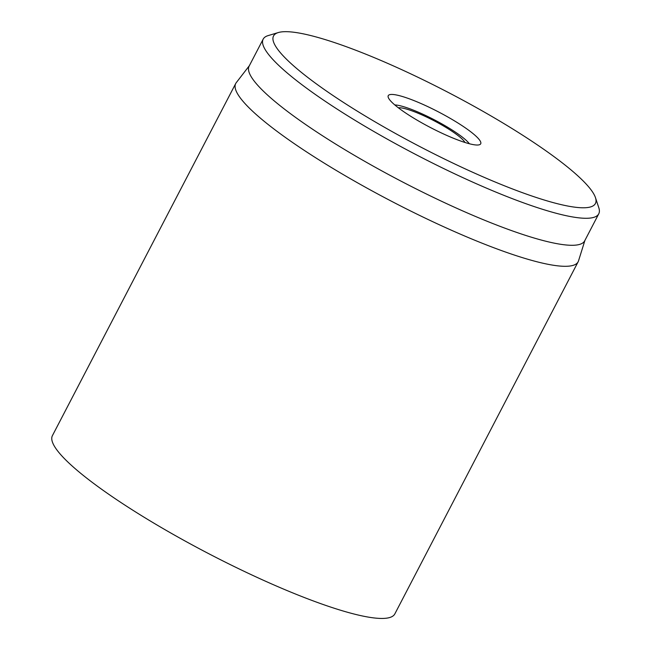 <?xml version="1.0" encoding="UTF-8"?>
<svg xmlns="http://www.w3.org/2000/svg" width="651" height="651" viewBox="0 0 651 651"><rect width="100%" height="100%" fill="white"/><g stroke="black" fill="none" stroke-linecap="round" stroke-linejoin="round"><path stroke-width="0.98" d="M394.807 104.941A44.398 7.478 -152.5 0 1 428.334 116.781A44.398 7.478 -152.5 0 1 464.676 139.013A44.398 7.478 -152.5 0 1 469.347 143.741M474.05 134.448A52.113 8.78 27.5 0 0 420.017 103.102A52.113 8.78 27.5 0 0 388.24 97.357A52.113 8.78 27.5 0 0 430.425 127.523A52.113 8.78 27.5 0 0 479.331 144.774A52.113 8.78 27.5 0 0 474.05 134.448M296.71 68.518A181.442 30.573 -152.5 0 1 278.319 32.55A181.442 30.573 -152.5 0 1 448.596 92.613A181.442 30.573 -152.5 0 1 595.462 197.644A181.442 30.573 -152.5 0 1 484.824 177.625A181.442 30.573 -152.5 0 1 296.71 68.518M235.727 83.499L52.414 435.641A193.021 32.526 27.5 0 0 77.062 470.282A193.021 32.526 27.5 0 0 262.988 580.082A193.021 32.526 27.5 0 0 394.84 613.901L578.153 261.759A193.021 32.526 -152.5 0 1 446.301 227.94A193.021 32.526 -152.5 0 1 260.376 118.14A193.021 32.526 -152.5 0 1 235.727 83.499A193.021 32.526 -152.5 0 1 236.256 82.669L249.341 65.71M278.319 32.55L268.163 35.593A189.164 31.875 27.5 0 0 263.175 39.141A189.164 31.875 27.5 0 0 287.335 73.083A189.164 31.875 27.5 0 0 469.534 180.685A189.164 31.875 27.5 0 0 598.749 213.829A189.164 31.875 27.5 0 0 598.798 207.71L595.462 197.644M263.175 39.141L249.121 66.142A189.164 31.875 27.5 0 0 402.188 181.759A189.164 31.875 27.5 0 0 584.696 240.829L598.749 213.829M584.915 240.406L578.527 260.848A193.021 32.526 -152.5 0 1 578.153 261.759M398.371 107.806A38.604 6.502 -152.5 0 1 433.965 120.712A38.604 6.502 -152.5 0 1 464.96 142.471"/></g></svg>
